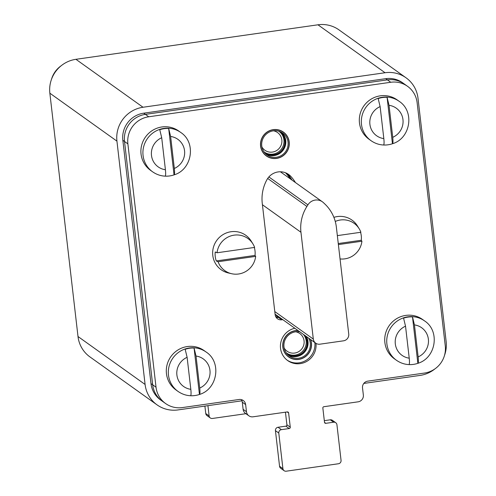 <?xml version="1.0" encoding="UTF-8"?>
<svg xmlns="http://www.w3.org/2000/svg" width="496" height="496" viewBox="0 0 496 496"><rect width="100%" height="100%" fill="white"/><g stroke="black" fill="none" stroke-linecap="round" stroke-linejoin="round"><path stroke-width="0.74" d="M157.027 404.848L89.943 356.909A30.237 29.444 -54.5 0 1 78.002 336.517L49.854 93.192A30.237 29.444 -54.5 0 1 75.931 59.309L143.022 107.248A30.237 29.444 125.5 0 0 116.938 141.131L145.092 384.456A30.237 29.444 125.5 0 0 157.027 404.848A30.237 29.444 125.5 0 0 178.039 409.919L241.955 400.805M143.022 107.248L385.045 72.738A30.237 29.444 125.5 0 1 406.057 77.81A30.237 29.444 125.5 0 1 417.998 98.202L446.146 341.527A30.237 29.444 125.5 0 1 444.478 355.489M363.81 383.433L420.069 375.41A30.237 29.444 125.5 0 0 434.887 368.919M75.931 59.309L317.961 24.8A30.237 29.444 -54.5 0 1 338.973 29.872L406.057 77.81M407.576 86.329L404.221 83.929A24.186 23.554 125.5 0 0 387.407 79.868A24.186 23.554 125.5 0 1 404.221 83.929L402.541 82.733A24.186 23.554 125.5 0 0 385.733 78.672L143.71 113.181A24.186 23.554 125.5 0 0 122.841 140.287L150.995 383.613A24.186 23.554 125.5 0 0 160.543 399.925L165.577 403.521A24.186 23.554 125.5 0 0 182.385 407.576L239.053 399.497A6.045 5.89 -54.5 0 1 245.644 404.593L246.469 411.711A6.045 5.89 125.5 0 0 253.059 416.807L287.296 411.922A1.209 1.178 -54.5 0 1 288.616 412.945L290.265 427.186A1.209 1.178 -54.5 0 1 289.218 428.544L281.399 429.654A3.026 2.945 125.5 0 0 278.789 433.045L282.912 468.652A3.026 2.945 125.5 0 0 286.204 471.2L338.446 463.754A3.026 2.945 125.5 0 0 341.056 460.362L336.933 424.756A3.026 2.945 125.5 0 0 333.641 422.208L325.816 423.324A1.209 1.178 -54.5 0 1 324.502 422.307L322.853 408.059A1.209 1.178 -54.5 0 1 323.894 406.708L358.131 401.822A6.045 5.89 125.5 0 0 363.351 395.045L362.526 387.928A6.045 5.89 -54.5 0 1 367.741 381.151L424.409 373.066A24.186 23.554 125.5 0 0 445.278 345.966L417.124 102.641A24.186 23.554 125.5 0 0 407.576 86.329A24.186 23.554 125.5 0 0 390.761 82.268L148.738 116.777A24.186 23.554 125.5 0 0 127.875 143.883L156.029 387.209A24.186 23.554 125.5 0 0 165.577 403.521M275.429 315.964A6.045 5.89 125.5 0 0 276.675 315.921L277.419 315.816M290.148 178.765A39.308 38.279 125.5 0 0 285.839 173.104A15.116 14.725 125.5 0 0 285.522 172.775M385.733 78.672L387.407 79.868L145.384 114.378A24.186 23.554 125.5 0 0 124.521 141.484L152.675 384.809A24.186 23.554 125.5 0 0 162.223 401.121A24.186 23.554 125.5 0 1 152.675 384.809L156.029 387.209M279.093 317.012L278.349 317.118A6.045 5.89 -54.5 0 1 275.869 316.944M291.822 179.967A39.308 38.279 125.5 0 0 287.513 174.307A15.116 14.725 125.5 0 0 286.229 173.073M348.738 334.044A6.045 5.89 -54.5 0 1 343.517 340.82L319.908 344.187A6.045 5.89 -54.5 0 1 313.317 339.097L300.954 232.271A39.308 38.279 -54.5 0 1 306.9 206.46L307.917 204.842A10.28 10.013 -54.5 0 1 323.398 202.635L324.75 203.912A39.308 38.279 -54.5 0 1 336.375 227.218L348.738 334.044M280.364 171.777A10.28 10.013 -54.5 0 1 280.445 171.833L322.375 201.798M245.917 413.689L212.406 418.469A3.026 2.945 125.5 0 1 209.114 415.921L207.923 405.66M210.31 417.961L206.956 415.567A3.026 2.945 -54.5 0 1 205.759 413.528L204.898 406.088M51.522 79.224A24.186 23.554 -54.5 0 1 61.113 65.801M390.761 82.268L387.407 79.868L145.384 114.378A24.186 23.554 125.5 0 0 124.521 141.484L152.675 384.809L150.995 383.613M248.856 415.791L245.501 413.397A6.045 5.89 -54.5 0 1 243.114 409.318L242.29 402.194A6.045 5.89 125.5 0 0 241.36 399.627M285.448 412.188L286.905 424.787L290.265 427.186M278.789 433.045L275.435 430.646A3.026 2.945 -54.5 0 1 278.045 427.261L285.863 426.145A1.209 1.178 125.5 0 0 286.905 424.787M275.435 430.646L279.558 466.259A3.026 2.945 -54.5 0 0 280.748 468.298L284.103 470.692M333.641 422.208L330.286 419.808A3.026 2.945 -54.5 0 1 332.388 420.317L335.742 422.716M330.286 419.808L324.31 420.664M276.08 317.291A6.045 5.89 125.5 0 0 278.386 317.415L279.446 317.266M292.082 180.153A39.308 38.279 125.5 0 0 287.482 174.009A15.116 14.725 125.5 0 0 286.874 173.383M295.436 182.547A39.308 38.279 125.5 0 0 290.836 176.402A15.116 14.725 125.5 0 0 288.635 174.462A15.116 14.725 125.5 0 0 266.854 179.825A39.308 38.279 125.5 0 0 262.26 203.335L275.15 314.718A6.045 5.89 125.5 0 0 281.74 319.815L282.801 319.666M315.964 343.35A18.141 17.664 -54.5 0 1 300.309 363.618A18.141 17.664 -54.5 0 1 287.699 360.573A18.141 17.664 -54.5 0 1 280.848 342.333A18.141 17.664 -54.5 0 1 294.829 328.259M289.069 142.011A14.514 14.136 -54.5 0 1 282.075 156.283A14.514 14.136 -54.5 0 1 266.464 155.843A14.514 14.136 -54.5 0 1 260.735 146.053A14.514 14.136 -54.5 0 1 267.728 131.781A14.514 14.136 -54.5 0 1 283.34 132.227A14.514 14.136 -54.5 0 1 289.069 142.011M314.848 342.562A18.141 17.664 125.5 0 1 299.193 362.818A18.141 17.664 -54.5 0 1 287.153 360.164M310.391 339.376A14.514 14.136 125.5 0 1 298.778 359.259A14.514 14.136 -54.5 0 1 288.691 356.822A14.514 14.136 -54.5 0 1 283.34 341.688A14.514 14.136 -54.5 0 1 295.48 330.77A14.514 14.136 125.5 0 1 298.17 330.646M310.608 339.537A14.663 14.279 125.5 0 1 311.445 342.972A14.663 14.279 -54.5 0 1 304.377 357.393A14.663 14.279 -54.5 0 1 288.604 356.946A14.663 14.279 -54.5 0 1 282.813 347.057A14.663 14.279 125.5 0 1 297.947 330.485M308.605 338.105A13.454 13.101 125.5 0 1 310.267 343.139A13.454 13.101 -54.5 0 1 303.775 356.37A13.454 13.101 -54.5 0 1 289.311 355.961A13.454 13.101 -54.5 0 1 283.997 346.89A13.454 13.101 125.5 0 1 299.95 331.917M304.315 335.036A12.698 12.369 125.5 0 1 307.049 341.477A12.698 12.369 -54.5 0 1 300.923 353.964A12.698 12.369 -54.5 0 1 287.271 353.574A12.698 12.369 -54.5 0 1 286.062 352.588M289.218 141.992A14.663 14.279 -54.5 0 1 282.15 156.414A14.663 14.279 -54.5 0 1 266.377 155.961A14.663 14.279 -54.5 0 1 260.586 146.072A14.663 14.279 125.5 0 1 267.654 131.657A14.663 14.279 125.5 0 1 283.427 132.103A14.663 14.279 125.5 0 1 289.218 141.992M288.033 142.16A13.454 13.101 -54.5 0 1 281.548 155.391A13.454 13.101 -54.5 0 1 267.077 154.981A13.454 13.101 -54.5 0 1 261.77 145.905A13.454 13.101 125.5 0 1 268.255 132.674A13.454 13.101 125.5 0 1 282.726 133.083A13.454 13.101 125.5 0 1 288.033 142.16M278.485 131.105A12.698 12.369 125.5 0 1 279.806 131.93A12.698 12.369 125.5 0 1 284.822 140.492A12.698 12.369 -54.5 0 1 278.696 152.979A12.698 12.369 -54.5 0 1 265.038 152.594A12.698 12.369 -54.5 0 1 263.835 151.609M178.021 391.406A24.186 23.554 125.5 0 1 169.105 366.178A24.186 23.554 125.5 0 1 189.336 347.987A24.186 23.554 125.5 0 1 206.15 352.042L204.135 350.604A24.186 23.554 125.5 0 0 187.327 346.549A24.186 23.554 125.5 0 0 167.09 364.74A24.186 23.554 125.5 0 0 176.012 389.968L178.021 391.406C183.142 394.959 188.815 396.335 195.033 395.529L195.077 395.517M194.079 348.037A24.087 23.455 125.5 0 0 189.571 348.248A24.087 23.455 125.5 0 0 185.163 349.308L187.116 357.318L190.824 389.323C191.22 393.229 191.121 395.368 190.538 395.734A24.087 23.455 125.5 0 0 195.046 395.523A24.087 23.455 125.5 0 0 196.478 395.275A24.087 23.455 125.5 0 0 199.448 394.463L194.079 348.037L196.032 356.047L199.733 388.052C200.13 391.964 200.037 394.097 199.448 394.463L199.473 394.456C217.546 389.205 221.886 362.179 206.15 352.042M424.557 320.9L422.549 319.461A24.186 23.554 125.5 0 0 405.74 315.406A24.186 23.554 125.5 0 0 385.504 333.597A24.186 23.554 125.5 0 0 394.419 358.825L396.434 360.263C401.555 363.816 407.222 365.192 413.447 364.386A24.087 23.455 125.5 0 0 414.892 364.132A24.087 23.455 125.5 0 0 417.861 363.32L412.492 316.894L414.445 324.905L418.147 356.909C418.543 360.821 418.45 362.954 417.861 363.32L417.886 363.314C435.959 358.062 440.299 331.037 424.557 320.9A24.186 23.554 125.5 0 0 407.749 316.845A24.186 23.554 125.5 0 0 387.519 335.036A24.186 23.554 125.5 0 0 396.434 360.263M412.492 316.894A24.087 23.455 125.5 0 0 407.985 317.105A24.087 23.455 125.5 0 0 403.577 318.165L405.53 326.176L409.231 358.18C409.628 362.086 409.535 364.225 408.952 364.591A24.087 23.455 125.5 0 0 413.459 364.38L413.49 364.374M371.027 140.678A24.186 23.554 125.5 0 1 362.111 115.45A24.186 23.554 125.5 0 1 382.342 97.259A24.186 23.554 125.5 0 1 399.156 101.314L397.141 99.882A24.186 23.554 125.5 0 0 380.333 95.821A24.186 23.554 125.5 0 0 360.096 114.012A24.186 23.554 125.5 0 0 369.018 139.24L371.027 140.678C376.148 144.231 381.821 145.607 388.039 144.801L388.089 144.789M387.085 97.309A24.087 23.455 125.5 0 0 382.577 97.52A24.087 23.455 125.5 0 0 378.169 98.58L380.122 106.59L383.83 138.595C384.226 142.507 384.127 144.64 383.544 145.006A24.087 23.455 125.5 0 0 388.052 144.795A24.087 23.455 125.5 0 0 389.484 144.547A24.087 23.455 125.5 0 0 392.454 143.735L387.085 97.309L389.038 105.319L392.739 137.324C393.136 141.236 393.043 143.375 392.454 143.735L392.479 143.728C410.552 138.477 414.892 111.451 399.156 101.314M152.613 171.821A24.186 23.554 125.5 0 1 143.697 146.593A24.186 23.554 125.5 0 1 163.928 128.402A24.186 23.554 125.5 0 1 180.742 132.457L178.727 131.018A24.186 23.554 125.5 0 0 161.919 126.964A24.186 23.554 125.5 0 0 141.682 145.154A24.186 23.554 125.5 0 0 150.604 170.382L152.613 171.821C157.734 175.373 163.407 176.75 169.626 175.944L169.675 175.931M168.671 128.452A24.087 23.455 125.5 0 0 164.164 128.662A24.087 23.455 125.5 0 0 159.762 129.723L161.708 137.733L165.416 169.737C165.813 173.65 165.714 175.782 165.131 176.148A24.087 23.455 125.5 0 0 169.638 175.937A24.087 23.455 125.5 0 0 171.07 175.689A24.087 23.455 125.5 0 0 174.046 174.877L168.671 128.452L170.624 136.462L174.325 168.466C174.722 172.379 174.629 174.518 174.046 174.877L174.065 174.871C192.138 169.62 196.478 142.594 180.742 132.457M254.318 247.461A20.373 19.84 -54.5 0 1 255.012 250.864A20.373 19.84 -54.5 0 1 255.025 255.415L255.669 256.376A19.79 19.27 -54.5 0 1 231.57 273.705L228.327 272.955A21.167 20.609 -54.5 0 1 212.784 255.446A21.167 20.609 125.5 0 1 226.616 232.86A21.167 20.609 125.5 0 1 251.143 241.025L252.898 243.852A19.79 19.27 125.5 0 0 232.147 235.538A19.79 19.27 125.5 0 0 217.037 252.774L254.634 247.417A19.79 19.27 125.5 0 0 252.898 243.852M231.57 273.705A19.79 19.27 -54.5 0 1 218.079 261.739L216.262 260.939A20.373 19.84 -54.5 0 1 215.239 256.531A20.373 19.84 -54.5 0 1 215.227 251.98L217.037 252.774M218.079 261.739L255.669 256.376M216.262 260.939L255.025 255.415M337.348 235.619L360.89 232.264A19.79 19.27 125.5 0 0 359.154 228.699L357.399 225.878A21.167 20.609 125.5 0 0 333.889 217.36M360.567 232.308A20.373 19.84 -54.5 0 1 361.268 235.712A20.373 19.84 -54.5 0 1 361.28 240.262L361.925 241.223A19.79 19.27 -54.5 0 1 340.045 258.931M338.384 244.584L361.925 241.223M359.154 228.699A19.79 19.27 125.5 0 0 335.259 221.458M338.266 243.542L361.28 240.262M49.854 93.192L116.938 141.131M78.002 336.517L145.092 384.456M317.961 24.8L385.045 72.738M122.841 140.287L127.875 143.883M143.71 113.181L148.738 116.777M278.349 317.118L276.675 315.921M287.513 174.307L285.839 173.104M300.954 232.271L262.421 204.736M313.317 339.097L274.784 311.562M307.917 204.842L268.875 176.942M306.9 206.46L267.697 178.448M205.759 413.528L209.114 415.921M281.74 319.815L278.386 317.415M290.836 176.402L287.482 174.009M324.514 422.394L325.816 423.324M282.912 468.652L279.558 466.259M281.399 429.654L278.045 427.261M285.863 426.145L289.218 428.544M287.209 411.934L288.616 412.945M246.469 411.711L243.114 409.318M242.29 402.194L245.644 404.593M306.317 336.462A13.454 13.101 125.5 0 1 307.973 341.502A13.454 13.101 -54.5 0 1 302.089 354.342A13.454 13.101 -54.5 0 1 288.207 355.08M287.612 354.51A13.28 12.933 -54.5 0 0 301.618 354.342A13.28 12.933 -54.5 0 0 307.718 341.471A13.28 12.933 125.5 0 0 305.877 336.152M286.837 353.251A12.698 12.369 -54.5 0 0 300.285 353.189A12.698 12.369 -54.5 0 0 306.175 340.851A12.698 12.369 125.5 0 0 303.44 334.409M295.752 331.787A10.887 10.602 125.5 0 1 304.067 340.864A10.887 10.602 -54.5 0 1 284.171 348M281.53 132.333A13.454 13.101 125.5 0 1 285.746 140.523A13.454 13.101 -54.5 0 1 279.862 153.357A13.454 13.101 -54.5 0 1 265.98 154.095M265.379 153.524A13.28 12.933 -54.5 0 0 279.391 153.357A13.28 12.933 -54.5 0 0 285.491 140.492A13.28 12.933 125.5 0 0 280.798 131.948M264.61 152.272A12.698 12.369 -54.5 0 0 278.058 152.21A12.698 12.369 -54.5 0 0 283.941 139.866A12.698 12.369 125.5 0 0 279.36 131.626M273.525 130.808A10.887 10.602 125.5 0 1 281.84 139.878A10.887 10.602 -54.5 0 1 261.944 147.014M187.116 357.318A16.932 16.492 125.5 0 0 176.898 375.038A16.932 16.492 125.5 0 0 190.824 389.323M199.733 388.052A16.932 16.492 125.5 0 0 209.957 370.326A16.932 16.492 125.5 0 0 196.032 356.047M405.53 326.176A16.932 16.492 125.5 0 0 395.312 343.895A16.932 16.492 125.5 0 0 409.231 358.18M418.147 356.909A16.932 16.492 125.5 0 0 428.37 339.183A16.932 16.492 125.5 0 0 414.445 324.905M380.122 106.59A16.932 16.492 125.5 0 0 369.904 124.31A16.932 16.492 125.5 0 0 383.83 138.595M392.739 137.324A16.932 16.492 125.5 0 0 402.963 119.598A16.932 16.492 125.5 0 0 389.038 105.319M161.708 137.733A16.932 16.492 125.5 0 0 151.491 155.453A16.932 16.492 125.5 0 0 165.416 169.737M174.325 168.466A16.932 16.492 125.5 0 0 184.549 150.741A16.932 16.492 125.5 0 0 170.624 136.462M315.704 343.176L275.082 314.148"/></g></svg>
